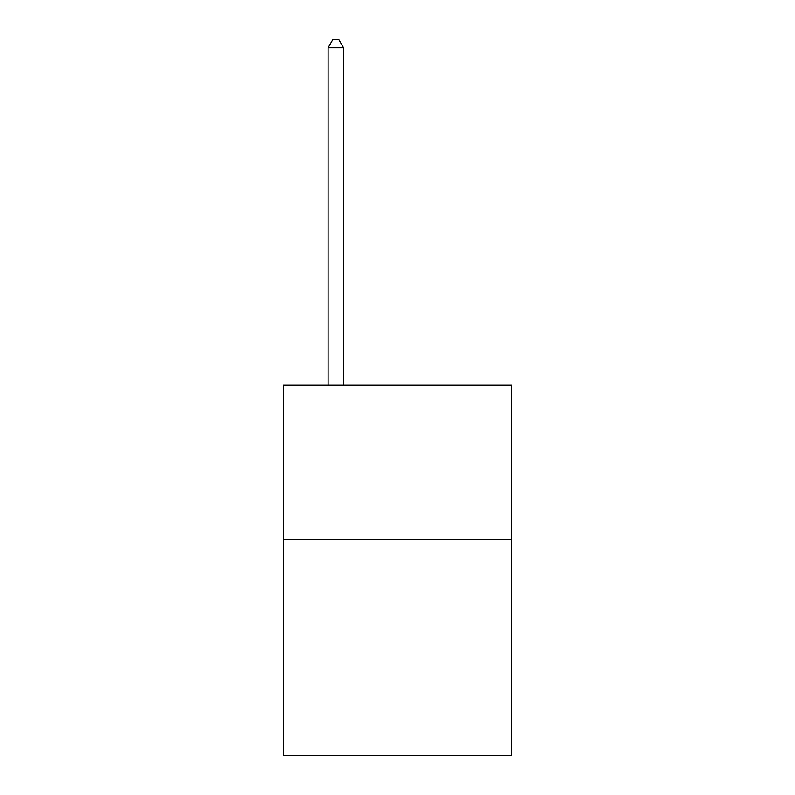 <?xml version="1.0" encoding="UTF-8"?>
<svg xmlns="http://www.w3.org/2000/svg" width="795" height="795" viewBox="0 0 795 795"><rect width="100%" height="100%" fill="white"/><g stroke="black" fill="none" stroke-linecap="round" stroke-linejoin="round"><path stroke-width="1.19" d="M511.592 539.407L511.592 755.25L283.408 755.25L283.408 385.227L511.592 385.227L511.592 539.407L283.408 539.407M343.539 385.227L343.539 47.77L328.116 47.77L328.116 385.227M328.116 47.77L332.747 39.75L338.909 39.75L343.539 47.77"/></g></svg>
